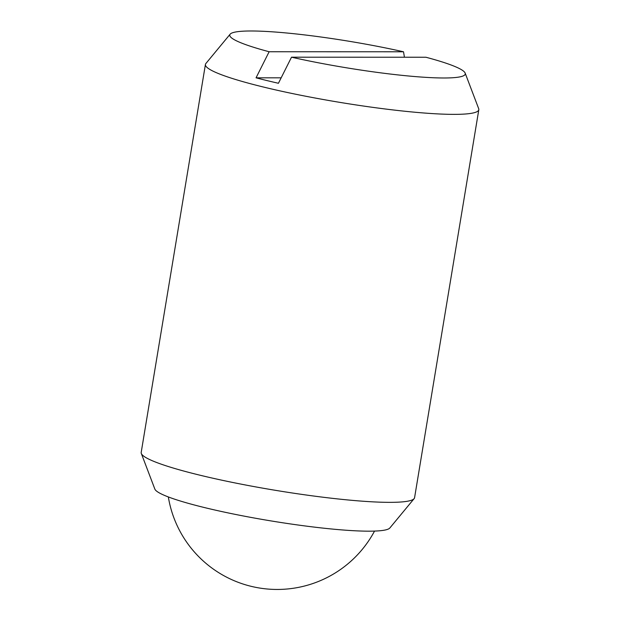 <?xml version="1.0" encoding="UTF-8"?>
<svg xmlns="http://www.w3.org/2000/svg" width="620" height="620" viewBox="0 0 620 620"><rect width="100%" height="100%" fill="white"/><g stroke="black" fill="none" stroke-linecap="round" stroke-linejoin="round"><path stroke-width="0.93" d="M291.516 57.195L278.434 83.274A134.71 15.019 -170.6 0 1 266.84 80.546A134.71 15.019 -170.6 0 1 256.052 77.818L269.134 51.739L403.512 51.778A119.358 13.307 9.4 0 0 230.144 34.185L205.871 63.519A138.555 15.446 9.4 0 0 205.422 64.465L141.19 452.445A138.555 15.446 9.4 0 0 141.314 453.476A138.555 15.446 9.4 0 0 199.353 475.052A138.555 15.446 9.4 0 0 335.854 498.72A138.555 15.446 9.4 0 0 414.129 498.643A138.555 15.446 9.4 0 0 414.579 497.697L478.811 109.717A138.555 15.446 9.4 0 0 478.686 108.686L465.155 73.09A119.358 13.307 9.4 0 0 425.893 57.234L291.516 57.195A119.358 13.307 9.4 0 0 410.153 76.144A119.358 13.307 9.4 0 0 465.155 73.09M205.422 64.465A138.555 15.446 9.4 0 0 263.585 87.071A138.555 15.446 9.4 0 0 404.062 111.166A138.555 15.446 9.4 0 0 478.811 109.717M141.314 453.476L154.845 489.071A119.358 13.307 9.4 0 0 204.84 507.656A119.358 13.307 9.4 0 0 322.423 528.046A119.358 13.307 9.4 0 0 389.856 527.976L414.129 498.643M256.052 77.818L281.17 77.826M403.512 51.778L404.442 57.226M230.144 34.185A119.358 13.307 9.4 0 0 269.134 51.739M168.338 496.946A110.321 110.321 0 0 0 374.534 531.084"/></g></svg>
